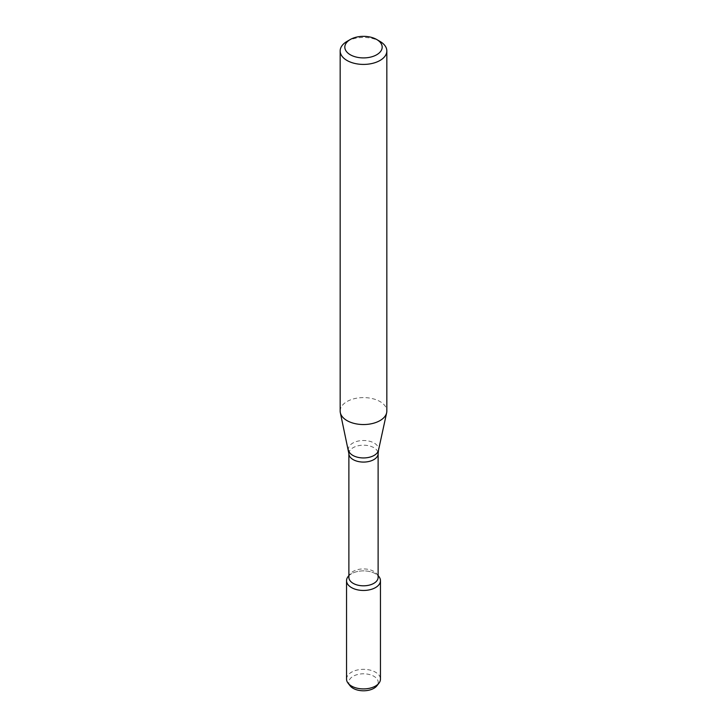 <?xml version="1.0" encoding="UTF-8"?>
<svg xmlns="http://www.w3.org/2000/svg" width="727" height="727" viewBox="0 0 727 727"><rect width="100%" height="100%" fill="white"/><g stroke="black" fill="none" stroke-linecap="round" stroke-linejoin="round"><path stroke-width="0.55" stroke-dasharray="3.63 2.73" d="M348.015 576.675A16.957 9.787 180 0 1 363.5 570.877A16.957 9.787 180 0 1 378.985 576.675M348.878 577.365A14.622 8.442 180 0 1 350.15 573.921A14.622 8.442 180 0 1 363.5 568.923A14.622 8.442 180 0 1 376.85 573.921A14.622 8.442 180 0 1 378.122 577.365M340.163 411.073A23.337 13.477 180 0 1 363.5 397.596A23.337 13.477 180 0 1 386.837 411.073M346.997 41.412A23.337 13.477 180 0 1 380.003 41.412M350.069 685.761A14.713 8.497 180 0 1 363.5 673.802A14.713 8.497 180 0 1 376.931 685.761M346.543 679.118A16.957 9.787 180 0 1 363.5 669.331A16.957 9.787 180 0 1 380.457 679.118M348.878 575.711A16.957 9.787 180 0 1 378.122 575.711M348.878 453.639A14.622 8.442 180 0 1 363.5 445.197A14.622 8.442 180 0 1 378.122 453.639M348.524 450.313A15.094 8.715 180 0 1 363.5 440.507A15.094 8.715 180 0 1 378.476 450.313M350.15 573.921L348.878 575.566M376.85 573.921L378.122 575.566"/><path stroke-width="1.09" d="M378.122 575.566L378.985 576.675A16.957 9.787 180 0 1 375.495 587.589A16.957 9.787 180 0 1 353.885 588.734A16.957 9.787 180 0 1 348.015 576.675L348.878 575.566M348.878 453.639A14.622 8.442 180 0 0 357.902 461.436A14.622 8.442 180 0 0 373.842 459.609A14.622 8.442 180 0 0 378.122 453.639L378.122 577.365A14.622 8.442 180 0 1 373.842 583.336A14.622 8.442 180 0 1 357.902 585.171A14.622 8.442 180 0 1 348.878 577.365L348.878 453.639L340.345 412.745A23.337 13.477 180 0 1 340.163 411.073L340.163 50.945A23.337 13.477 180 0 1 346.997 41.412L350.296 39.503A18.666 10.778 180 0 1 376.704 39.503A18.666 10.778 180 0 1 376.704 54.752A18.666 10.778 180 0 1 350.296 54.752A18.666 10.778 180 0 1 350.296 39.503M376.704 39.503L380.003 41.412A23.337 13.477 180 0 1 386.837 50.945L386.837 411.073A23.337 13.477 180 0 1 386.655 412.745A23.337 13.477 180 0 1 380.003 420.597A23.337 13.477 180 0 1 355.93 423.814A23.337 13.477 180 0 1 340.345 412.745M386.837 50.945A23.337 13.477 180 0 1 380.003 60.468A23.337 13.477 180 0 1 354.567 63.385A23.337 13.477 180 0 1 340.163 50.945M378.122 575.711A16.957 9.787 180 0 1 380.457 580.673L380.457 679.118A16.957 9.787 180 0 1 378.985 683.116L376.931 685.761A14.713 8.497 180 0 1 373.905 688.305A14.713 8.497 180 0 1 350.069 685.761L348.015 683.116A16.957 9.787 180 0 1 346.543 679.118L346.543 580.673A16.957 9.787 180 0 1 348.878 575.711M378.985 683.116A16.957 9.787 180 0 1 375.495 686.043A16.957 9.787 180 0 1 348.015 683.116M380.457 580.673A16.957 9.787 180 0 1 375.495 587.589A16.957 9.787 180 0 1 357.012 589.715A16.957 9.787 180 0 1 346.543 580.673M378.122 453.639L378.476 450.313A15.094 8.715 180 0 1 374.178 455.384A15.094 8.715 180 0 1 358.602 457.474A15.094 8.715 180 0 1 348.524 450.313M378.476 450.313L386.655 412.745"/></g></svg>
